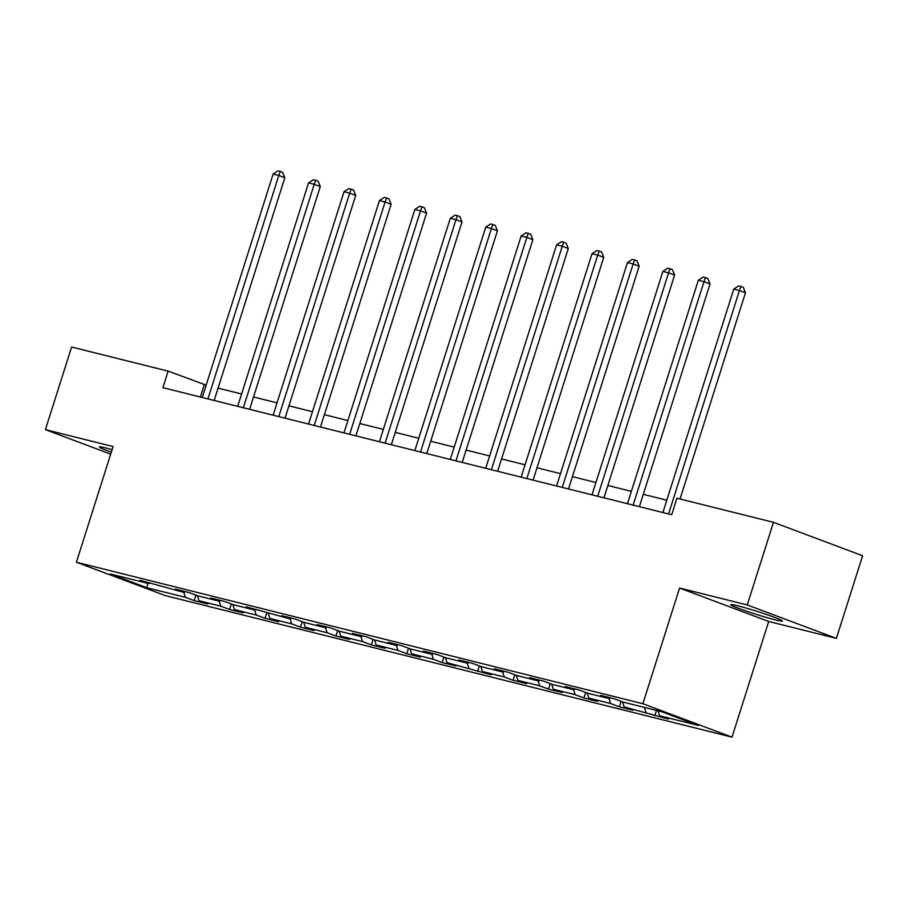 <?xml version="1.0" encoding="UTF-8"?>
<svg xmlns="http://www.w3.org/2000/svg" width="908" height="908" viewBox="0 0 908 908"><rect width="100%" height="100%" fill="white"/><g stroke="black" fill="none" stroke-linecap="round" stroke-linejoin="round"><path stroke-width="1.36" d="M737.829 605.829A27.092 1.544 -162.4 0 0 730.792 604.683A27.092 1.544 -162.4 0 0 746.875 611.288A27.092 1.544 -162.4 0 0 775.409 619.914A27.092 1.544 -162.4 0 0 782.435 621.061A27.092 1.544 -162.4 0 0 766.363 614.455A27.092 1.544 -162.4 0 0 737.829 605.829M112.115 449.63A27.092 1.544 -162.4 0 0 106.384 448.109A27.092 1.544 -162.4 0 0 99.347 446.963A27.092 1.544 -162.4 0 0 111.321 452.139M836.393 638.381L747.261 604.955L679.57 588.043L768.701 621.469L836.393 638.381L862.6 555.753L773.468 522.327L676.937 498.22L671.693 514.745L162.907 387.659L168.139 371.134L71.607 347.026L45.4 429.643L110.685 454.136M768.701 621.469L732.007 737.148L165.517 595.659L76.397 562.234L642.875 703.723L732.007 737.148M146.767 587.68L185.38 597.328L194.164 600.619L207.796 604.024L199 600.733L220.803 606.181L229.599 609.472L243.231 612.877L234.434 609.574L256.238 615.022L265.034 618.325L278.665 621.73L269.869 618.427L291.672 623.875L300.469 627.178L314.1 630.583L305.304 627.28L327.107 632.728L335.903 636.02L349.535 639.425L340.738 636.133L362.542 641.581L371.338 644.873L384.969 648.278L376.173 644.986L397.976 650.423L406.773 653.726L420.393 657.131L411.608 653.828L433.411 659.276L442.207 662.579L455.827 665.984L447.042 662.681L491.262 674.826L482.477 671.534L504.281 676.982L513.065 680.274L526.697 683.679L517.912 680.387L539.715 685.824L548.5 689.127L562.131 692.532L553.335 689.229L575.15 694.677L583.935 697.98L597.566 701.385L588.77 698.082L610.585 703.53L619.37 706.833L633.001 710.226L624.205 706.935L668.436 719.079L659.639 715.788L698.252 725.424L661.637 711.702L623.024 702.054L614.228 698.751L600.608 695.346L609.393 698.649L587.59 693.201L578.805 689.898L565.173 686.505L573.97 689.796L552.155 684.348L543.37 681.057L529.739 677.652L538.535 680.943L516.72 675.495L507.935 672.204L494.304 668.799L503.1 672.102L481.297 666.654L472.501 663.351L458.869 659.946L467.665 663.249L445.862 657.801L437.066 654.498L423.434 651.093L432.231 654.396L410.427 648.948L401.631 645.656L388 642.251L396.796 645.543L374.993 640.095L366.196 636.803L352.565 633.398L361.361 636.69L339.558 631.253L330.762 627.95L317.13 624.545L325.927 627.848L304.123 622.4L295.327 619.097L281.707 615.692L290.492 618.995L246.272 606.85L255.057 610.142L233.254 604.694L224.458 601.402L210.838 597.997L219.623 601.289L197.819 595.852L189.034 592.549L175.403 589.144L184.188 592.447L139.968 580.291L148.764 583.594L110.14 573.947L146.767 587.68L147.845 583.367M610.562 697.832L609.393 698.649M646.008 712.383L644.396 707.389M624.205 706.935L622.57 701.884M575.127 688.99L573.97 689.796M610.585 703.53L608.962 698.536M588.77 698.082L587.135 693.031M539.692 680.137L538.535 680.943M575.15 694.677L573.527 689.694M553.335 689.229L551.712 684.178M504.258 671.284L503.1 672.102M539.715 685.824L538.104 680.841M517.912 680.387L516.277 675.336M468.834 662.431L467.665 663.249M504.281 676.982L502.669 671.988M482.477 671.534L480.843 666.483M433.4 653.59L432.231 654.396M468.846 668.129L467.234 663.135M447.042 662.681L445.408 657.63M397.965 644.737L396.796 645.543M433.411 659.276L431.799 654.293M411.608 653.828L409.973 648.777M362.53 635.884L361.361 636.69M397.976 650.423L396.365 645.44M376.173 644.986L374.539 639.924M327.096 627.031L325.927 627.848M362.542 641.581L360.93 636.587M340.738 636.133L339.104 631.083M291.661 618.189L290.492 618.995M327.107 632.728L325.495 627.734M305.304 627.28L303.669 622.23M256.226 609.336L255.057 610.142M291.672 623.875L290.061 618.881M269.869 618.427L268.235 613.377M220.792 600.483L219.623 601.289M256.238 615.022L254.626 610.04M234.434 609.574L232.8 604.524M185.357 591.63L184.188 592.447M220.803 606.181L219.191 601.187M199 600.733L197.365 595.682M149.922 582.777L148.764 583.594M185.38 597.328L183.757 592.334M747.261 604.955L773.468 522.327M679.57 588.043L642.875 703.723M76.397 562.234L113.091 446.554L45.4 429.643M206.161 385.151L168.139 371.134M666.801 500.206L643.284 494.338M631.366 491.364L607.849 485.485M595.932 482.511L572.415 476.632M560.497 473.658L536.98 467.79M525.062 464.805L501.556 458.937M489.628 455.952L466.122 450.084M454.193 447.111L430.687 441.231M418.758 438.258L395.252 432.39M383.324 429.405L359.818 423.537M347.889 420.552L324.383 414.684M312.466 411.71L288.948 405.831M277.031 402.857L253.514 396.978M241.596 394.004L218.079 388.136M659.639 715.788L658.028 710.794M200.362 397.012L204.277 384.686M194.164 600.619L195.912 595.126M229.599 609.472L231.347 603.979M265.034 618.325L266.782 612.832M300.469 627.178L302.216 621.685M335.903 636.02L337.64 630.527M371.338 644.873L373.075 639.38M406.773 653.726L408.509 648.233M442.207 662.579L443.944 657.086M477.642 671.421L479.379 665.939M513.065 680.274L514.813 674.78M548.5 689.127L550.248 683.633M583.935 697.98L585.683 692.486M619.37 706.833L621.117 701.339M654.804 715.674L656.473 710.408M214.174 400.462L284.828 177.718L278.801 175.46L207.921 398.907M273.126 174.041L277.996 170.852L280.277 171.419L278.801 175.46L273.126 174.041L202.246 397.488M280.277 171.419L282.683 172.327L284.828 177.718M249.609 409.315L320.263 186.571L314.236 184.313L243.355 407.749M308.561 182.894L313.43 179.705L315.7 180.272L314.236 184.313L308.561 182.894L237.68 406.33M315.7 180.272L318.118 181.169L320.263 186.571M285.033 418.168L355.698 195.424L349.671 193.166L278.79 416.602M343.996 191.747L348.865 188.546L351.135 189.114L349.671 193.166L343.996 191.747L273.115 415.183M351.135 189.114L353.553 190.022L355.698 195.424M320.467 427.01L391.132 204.277L385.106 202.019L314.225 425.455M379.43 200.6L384.3 197.399L386.57 197.967L385.106 202.019L379.43 200.6L308.55 424.036M386.57 197.967L388.987 198.875L391.132 204.277M355.902 435.863L426.567 213.119L420.54 210.86L349.659 434.308M414.865 209.442L419.734 206.252L422.004 206.82L420.54 210.86L414.865 209.442L343.984 432.889M422.004 206.82L424.411 207.728L426.567 213.119M391.337 444.716L462.002 221.972L455.975 219.713L385.094 443.161M450.3 218.295L455.169 215.105L457.439 215.673L455.975 219.713L450.3 218.295L379.419 441.742M457.439 215.673L459.845 216.569L462.002 221.972M426.771 453.569L497.425 230.825L491.41 228.566L420.529 452.002M485.735 227.148L490.604 223.958L492.874 224.526L491.41 228.566L485.735 227.148L414.854 450.584M492.874 224.526L495.28 225.422L497.425 230.825M462.206 462.41L532.86 239.678L526.844 237.419L455.964 460.855M521.158 236.001L526.038 232.8L528.308 233.367L526.844 237.419L521.158 236.001L450.289 459.437M528.308 233.367L530.715 234.275L532.86 239.678M497.641 471.263L568.294 248.52L562.279 246.261L491.398 469.708M556.593 244.842L561.473 241.653L563.743 242.22L562.279 246.261L556.593 244.842L485.712 468.29M563.743 242.22L566.149 243.128L568.294 248.52M533.075 480.116L603.729 257.373L597.714 255.114L526.833 478.561M592.027 253.695L596.908 250.506L599.178 251.073L597.714 255.114L592.027 253.695L521.147 477.143M599.178 251.073L601.584 251.97L603.729 257.373M568.51 488.969L639.164 266.226L633.148 263.967L562.268 487.403M627.462 262.548L632.343 259.359L634.613 259.926L633.148 263.967L627.462 262.548L556.581 485.984M634.613 259.926L637.019 260.823L639.164 266.226M603.945 497.822L674.599 275.079L668.572 272.82L597.702 496.256M662.897 271.401L667.766 268.201L670.047 268.768L668.572 272.82L662.897 271.401L592.016 494.837M670.047 268.768L672.453 269.676L674.599 275.079M639.38 506.664L710.033 283.92L704.006 281.662L633.126 505.109M698.331 280.254L703.201 277.053L705.471 277.621L704.006 281.662L698.331 280.254L627.451 503.69M705.471 277.621L707.888 278.529L710.033 283.92M680.047 498.991L745.468 292.773L739.441 290.515L668.56 513.962M733.766 289.096L738.635 285.906L740.905 286.474L739.441 290.515L733.766 289.096L662.885 512.543M740.905 286.474L743.323 287.382L745.468 292.773"/></g></svg>
